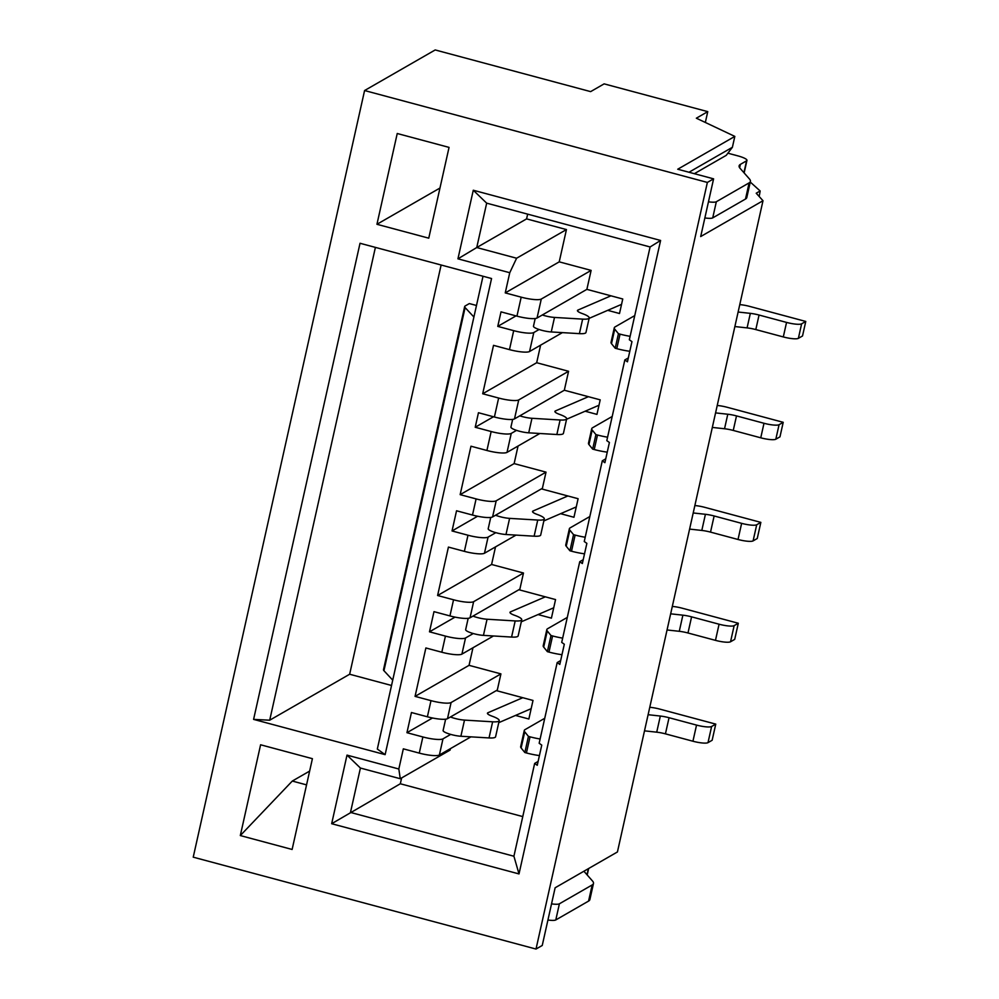 <?xml version="1.0" encoding="UTF-8"?>
<svg xmlns="http://www.w3.org/2000/svg" width="999" height="999" viewBox="0 0 999 999"><rect width="100%" height="100%" fill="white"/><g stroke="black" fill="none" stroke-linecap="round" stroke-linejoin="round"><path stroke-width="1.5" d="M516.021 315.884L497.764 326.386L501.011 311.863L516.945 316.134A16.871 3.309 12.6 0 0 537.05 318.019L542.332 314.972A11.389 2.235 12.6 0 0 545.029 315.784A11.389 2.235 12.6 0 0 554.507 317.432L582.642 319.118A16.871 3.309 12.6 0 0 589.21 317.969A16.871 3.309 12.6 0 0 582.192 313.536A11.389 2.235 -167.4 0 1 577.447 310.539A11.389 2.235 -167.4 0 1 577.959 310.065L610.951 295.816L622.752 298.988L619.505 313.511L607.704 310.339L621.54 304.37M497.764 326.386L513.698 330.657A16.871 3.309 12.6 0 0 533.803 332.542L539.085 329.495A11.389 2.235 12.6 0 0 541.783 330.307A11.389 2.235 12.6 0 0 551.261 331.955L579.395 333.641A16.871 3.309 12.6 0 0 585.963 332.492L589.21 317.969M493.469 416.758L475.212 427.26L478.459 412.724L494.405 417.008A16.871 3.309 12.6 0 0 514.497 418.893L519.792 415.846A11.389 2.235 12.6 0 0 522.489 416.645A11.389 2.235 12.6 0 0 531.967 418.294L560.102 419.992A16.871 3.309 12.6 0 0 566.67 418.843A16.871 3.309 12.6 0 0 559.64 414.41A11.389 2.235 -167.4 0 1 554.907 411.413A11.389 2.235 -167.4 0 1 555.419 410.926L588.399 396.69L600.199 399.85L596.952 414.385L585.152 411.213L599 405.244M475.212 427.26L491.158 431.531A16.871 3.309 12.6 0 0 511.251 433.416L516.545 430.369A11.389 2.235 12.6 0 0 519.243 431.181A11.389 2.235 12.6 0 0 528.721 432.829L556.855 434.515A16.871 3.309 12.6 0 0 563.424 433.366L566.67 418.843M535.189 318.519L533.478 326.211A11.389 2.235 12.6 0 0 539.085 329.495M628.309 357.954L624.837 359.94L627.447 361.813L631.955 341.633L629.345 339.772L650.099 246.965L660.601 240.459L473.276 190.235L457.942 258.828L509.752 272.715L516.608 258.229L476.748 247.54L457.942 258.828M515.496 715.434L528.858 719.005L533.004 700.449L496.303 690.609M560.589 513.686L573.95 517.27L578.109 498.713L541.396 488.873M538.049 614.56L551.411 618.144L555.556 599.575L518.856 589.735M559.228 261.85L505.244 292.894L521.191 297.165A16.871 3.309 12.6 0 0 541.283 299.051L591.121 270.404L559.228 261.85L566.445 229.57L526.585 218.893L527.647 214.148M591.121 270.404L586.875 289.36L610.951 295.816M540.609 345.154L536.675 362.724L482.692 393.768L498.638 398.039A16.871 3.309 12.6 0 0 518.731 399.925L568.568 371.278L536.675 362.724M568.568 371.278L564.323 390.234L588.399 396.69M518.056 446.029L514.135 463.598L546.016 472.14L542.407 488.286L492.582 516.933A16.871 3.309 -167.4 0 1 472.49 515.047L456.543 510.776L452.035 530.956L467.982 535.227L464.373 551.361L448.426 547.09L437.599 595.504L453.546 599.787L449.937 615.921L433.991 611.65L429.483 631.818L455.057 617.12M495.516 546.903L491.583 564.472L523.476 573.014L519.867 589.16L470.029 617.807A16.871 3.309 -167.4 0 1 449.937 615.921M472.964 647.764L469.043 665.334L500.924 673.888L497.315 690.022L447.49 718.681A16.871 3.309 -167.4 0 1 427.385 716.795L411.451 712.524L406.943 732.692L432.505 717.994M450.424 748.638L450.099 750.074L400.262 778.721L360.414 768.044L347.003 755.119L331.668 823.713L519.005 873.925L660.601 240.459M331.668 823.713L400.324 783.765L401.623 777.946M400.324 783.765L522.764 816.595M750.261 182.043L760.139 190.959A16.871 3.459 -75 0 1 759.178 196.204L759.128 196.428M385.127 754.645L491.558 278.534L360.027 243.269L253.596 719.392L385.127 754.645L377.322 749.05L483.017 276.248M312.412 758.678L260.602 744.779L240.309 835.564L292.12 849.462L312.412 758.678M376.948 224.288L397.24 133.504L449.051 147.39L428.758 238.174L376.948 224.288L439.96 188.049M536.013 949.05L707.367 182.43L364.585 90.534L435.189 49.95L590.634 91.621L604.133 83.866L707.754 111.638L696.34 118.207L734.827 136.401L677.734 169.231L713.598 178.846L700.699 236.551L762.999 200.724L617.432 851.96L555.132 887.774L542.245 945.466L536.013 949.05L193.232 857.167L364.585 90.534M505.244 292.894L509.752 272.715M400.262 778.721L398.826 769.005L347.003 755.119M398.826 769.005L403.334 748.838L419.268 753.109A16.871 3.309 -167.4 0 0 439.373 754.994L442.982 738.848A16.871 3.309 -167.4 0 1 422.877 736.962L406.943 732.692M447.49 718.681L451.098 702.534A16.871 3.309 -167.4 0 1 430.994 700.649L415.06 696.378L425.874 647.964L441.82 652.235A16.871 3.309 -167.4 0 0 461.913 654.12L465.522 637.986A16.871 3.309 -167.4 0 1 445.429 636.101L429.483 631.818M546.016 472.14L496.191 500.799A16.871 3.309 -167.4 0 1 476.098 498.913L460.152 494.642L470.979 446.216L486.913 450.487A16.871 3.309 12.6 0 0 507.017 452.385L539.86 433.491M482.692 393.768L493.518 345.342L509.465 349.625A16.871 3.309 12.6 0 0 529.557 351.511L562.4 332.617M441.121 265.01L349.65 674.238L391.533 685.476M512.649 419.393L510.926 427.085A11.389 2.235 12.6 0 0 516.545 430.369M360.414 768.044L350.487 812.424L513.911 856.23L534.652 763.423L537.25 765.296L541.758 745.117L539.16 743.256L557.192 662.562L559.802 664.422L564.31 644.243L561.713 642.382L579.745 561.688L582.342 563.548L586.863 543.381L584.253 541.508L602.297 460.814L604.894 462.674L609.402 442.507L606.805 440.634L624.837 359.94M514.135 463.598L460.152 494.642M707.367 182.43L713.598 178.846M349.65 674.238L269.705 720.204L375.399 247.39M309.64 771.091L292.295 781.056L240.309 835.564M734.827 136.401L732.392 147.29L688.985 172.253M707.754 111.638L705.344 122.465M269.705 720.204L253.596 719.392M473.276 190.235L486.675 203.159L650.099 246.965M526.585 218.893L476.748 247.54L486.675 203.159M513.911 856.23L519.005 873.925M523.476 573.014L473.638 601.673A16.871 3.309 -167.4 0 1 453.546 599.787M516.021 535.102L484.465 553.246A16.871 3.309 -167.4 0 1 464.373 551.361M495.816 532.667L488.074 537.112A16.871 3.309 -167.4 0 1 467.982 535.227M583.903 871.228L592.532 881.043A42.158 8.279 -167.4 0 1 593.481 883.466L589.872 899.6A42.158 8.279 -167.4 0 1 588.573 901.086L555.794 919.942A12.65 2.485 -167.4 0 1 547.927 920.017M392.732 680.144L383.941 670.716A16.871 3.309 12.6 0 1 383.504 669.692L464.672 306.556A16.871 3.309 -167.4 0 1 465.197 305.956L469.343 303.571L476.473 305.482M473.901 317.008L465.109 307.58A16.871 3.309 -167.4 0 1 464.672 306.556M292.295 781.056L306.556 784.877M728.808 153.446L737.724 155.832A12.65 2.485 -167.4 0 1 746.952 160.389A12.65 2.485 -167.4 0 1 746.565 160.827L740.396 164.373A42.158 8.279 -167.4 0 0 739.11 165.859A42.158 8.279 -167.4 0 0 740.047 168.282L749.462 178.983A42.158 8.279 -167.4 0 1 750.411 181.393L746.802 197.54A42.158 8.279 -167.4 0 1 745.504 199.026L712.724 217.882A12.65 2.485 -167.4 0 1 704.857 217.944M694.342 173.689L726.261 155.332L732.392 147.29M760.139 190.959L756.218 193.219L762.999 200.724M555.794 919.942L559.403 903.795A12.65 2.485 -167.4 0 1 551.535 903.87M559.403 903.795L592.182 884.952L588.573 901.086M593.481 883.466A42.158 8.279 -167.4 0 1 592.182 884.952M712.724 217.882L716.333 201.736A12.65 2.485 -167.4 0 1 708.466 201.81M716.333 201.736L749.113 182.879L745.504 199.026M750.411 181.393A42.158 8.279 -167.4 0 1 749.113 182.879M605.756 458.828L602.297 460.814M534.652 763.423L538.111 761.438M531.168 708.666L498.751 722.664M522.777 697.702L487.949 712.737A11.389 2.235 -167.4 0 0 487.437 713.224A11.389 2.235 -167.4 0 0 492.182 716.208A16.871 3.309 -167.4 0 1 499.2 720.641L495.591 736.787A16.871 3.309 -167.4 0 1 489.035 737.936L460.889 736.251A11.389 2.235 -167.4 0 1 449.026 733.89A11.389 2.235 -167.4 0 1 443.106 730.506L445.641 719.18M708.004 742.644L711.613 726.498L715.759 724.113L712.15 740.259L708.004 742.644A12.65 2.485 -167.4 0 1 692.931 741.233L665.434 733.853A12.65 2.485 12.6 0 0 656.718 732.18L644.505 730.843M539.423 755.569A21.079 4.133 -167.4 0 1 526.423 752.959L524.837 752.534L521.128 747.964A25.3 4.97 -167.4 0 1 520.666 746.64L524.275 730.494A25.3 4.97 -167.4 0 1 525.049 729.607L544.742 718.281M553.721 607.792L521.303 621.79M545.317 596.84L510.501 611.863A11.389 2.235 -167.4 0 0 509.989 612.35A11.389 2.235 -167.4 0 0 514.735 615.347A16.871 3.309 -167.4 0 1 521.753 619.78L518.144 635.913A16.871 3.309 -167.4 0 1 511.575 637.062L483.441 635.376A11.389 2.235 -167.4 0 1 471.578 633.029A11.389 2.235 -167.4 0 1 465.659 629.632L468.181 618.306M730.544 641.77L734.153 625.636L738.311 623.251L734.702 639.385L730.544 641.77A12.65 2.485 -167.4 0 1 715.471 640.359L687.986 632.991A12.65 2.485 12.6 0 0 679.27 631.306L667.045 629.969M561.975 654.695A21.079 4.133 -167.4 0 1 548.975 652.085L547.377 651.66L543.681 647.09A25.3 4.97 -167.4 0 1 543.206 645.766L546.815 629.632A25.3 4.97 -167.4 0 1 547.589 628.733L567.295 617.407M576.273 506.918L543.843 520.916M567.869 495.966L533.054 511.001A11.389 2.235 -167.4 0 0 532.542 511.476A11.389 2.235 -167.4 0 0 537.275 514.473A16.871 3.309 -167.4 0 1 544.293 518.906L540.696 535.039A16.871 3.309 -167.4 0 1 534.128 536.188L505.993 534.502A11.389 2.235 -167.4 0 1 494.13 532.155A11.389 2.235 -167.4 0 1 488.199 528.758L490.734 517.445M753.096 540.896L756.705 524.762L760.851 522.377L757.242 538.511L753.096 540.896A12.65 2.485 -167.4 0 1 738.024 539.485L710.526 532.117A12.65 2.485 12.6 0 0 701.81 530.444L689.597 529.095M584.515 553.821A21.079 4.133 -167.4 0 1 571.515 551.211L569.929 550.786L566.221 546.228A25.3 4.97 -167.4 0 1 565.759 544.892L569.368 528.758A25.3 4.97 -167.4 0 1 570.142 527.859L589.835 516.533M566.445 229.57L516.608 258.229M524.837 752.534L528.434 736.388L524.737 731.83A25.3 4.97 -167.4 0 1 524.275 730.494M540.109 738.998A21.079 4.133 -167.4 0 1 530.032 736.825L528.434 736.388M648.101 714.697L660.327 716.046A12.65 2.485 -167.4 0 1 669.043 717.719L696.54 725.087L692.931 741.233M711.613 726.498A12.65 2.485 -167.4 0 1 696.54 725.087M649.762 707.28L650.998 707.417A12.65 2.485 -167.4 0 1 659.715 709.09L715.759 724.113M460.889 736.251L464.498 720.104A11.389 2.235 -167.4 0 1 450.449 716.97M464.498 720.104L492.632 721.802L489.035 737.936M499.2 720.641A16.871 3.309 -167.4 0 1 492.632 721.802M547.377 651.66L550.986 635.526L547.277 630.956A25.3 4.97 -167.4 0 1 546.815 629.632M562.662 638.124A21.079 4.133 -167.4 0 1 552.584 635.951L550.986 635.526M670.654 613.823L682.879 615.172A12.65 2.485 -167.4 0 1 691.583 616.845L719.08 624.213L715.471 640.359M734.153 625.636A12.65 2.485 -167.4 0 1 719.08 624.213M672.315 606.405L673.551 606.543A12.65 2.485 -167.4 0 1 682.267 608.216L738.311 623.251M483.441 635.376L487.05 619.23A11.389 2.235 -167.4 0 1 473.002 616.108M487.05 619.23L515.184 620.928L511.575 637.062M521.753 619.78A16.871 3.309 -167.4 0 1 515.184 620.928M569.929 550.786L573.538 534.652L569.83 530.082A25.3 4.97 -167.4 0 1 569.368 528.758M585.202 537.25A21.079 4.133 -167.4 0 1 575.124 535.077L573.538 534.652M693.206 512.962L705.419 514.298A12.65 2.485 -167.4 0 1 714.135 515.971L741.633 523.351L738.024 539.485M756.705 524.762A12.65 2.485 -167.4 0 1 741.633 523.351M694.854 505.544L696.091 505.669A12.65 2.485 -167.4 0 1 704.807 507.355L760.851 522.377M505.993 534.502L509.602 518.369A11.389 2.235 -167.4 0 1 495.541 515.234M509.602 518.369L537.737 520.054L534.128 536.188M544.293 518.906A16.871 3.309 -167.4 0 1 537.737 520.054M557.192 662.562L560.664 660.564M579.745 561.688L583.204 559.69M470.929 736.85L439.373 754.994M442.982 738.848L450.711 734.402M477.597 516.246L452.035 530.956M451.098 702.534L500.924 673.888M415.06 696.378L469.043 665.334M491.583 564.472L437.599 595.504M493.469 635.976L461.913 654.12M465.522 637.986L473.264 633.528M519.792 415.846L564.323 390.234M715.571 412.899L727.784 414.235A12.65 2.485 -167.4 0 1 736.5 415.909L763.998 423.276A12.65 2.485 12.6 0 0 779.07 424.7L783.216 422.315L727.172 407.28A12.65 2.485 12.6 0 0 718.456 405.606L717.232 405.469M783.216 422.315L779.969 436.838L775.823 439.223A12.65 2.485 12.6 0 1 760.751 437.812L733.254 430.432A12.65 2.485 -167.4 0 0 724.537 428.758L712.324 427.422M612.2 416.471L592.507 427.797A25.3 4.97 12.6 0 0 591.733 428.696L588.486 443.219A25.3 4.97 12.6 0 0 588.948 444.543L592.657 449.113L594.243 449.538A21.079 4.133 12.6 0 0 607.255 452.147M591.733 428.696A25.3 4.97 12.6 0 0 592.195 430.02L595.904 434.59L592.657 449.113M595.904 434.59L597.489 435.015A21.079 4.133 12.6 0 0 607.579 437.187M566.57 419.243L585.152 411.213M542.332 314.972L586.875 289.36M738.111 312.025L750.336 313.361A12.65 2.485 -167.4 0 1 759.053 315.035L786.55 322.415A12.65 2.485 12.6 0 0 801.623 323.826L805.768 321.441L749.725 306.418A12.65 2.485 12.6 0 0 741.008 304.732L739.772 304.608M805.768 321.441L802.522 335.964L798.376 338.349A12.65 2.485 12.6 0 1 783.303 336.938L755.806 329.57A12.65 2.485 -167.4 0 0 747.09 327.897L734.864 326.548M634.752 315.597L615.059 326.923A25.3 4.97 12.6 0 0 614.285 327.822L611.038 342.345A25.3 4.97 12.6 0 0 611.5 343.668L615.197 348.239L616.795 348.663A21.079 4.133 12.6 0 0 629.795 351.273M614.285 327.822A25.3 4.97 12.6 0 0 614.747 329.146L618.443 333.716L615.197 348.239M618.443 333.716L620.042 334.141A21.079 4.133 12.6 0 0 630.119 336.313M589.123 318.369L607.704 310.339M554.507 317.432L551.261 331.955M531.967 418.294L528.721 432.829M521.191 297.165L516.945 316.134M422.877 736.962L419.268 753.109M430.994 700.649L427.385 716.795M445.429 636.101L441.82 652.235M476.098 498.913L472.49 515.047M491.158 431.531L486.913 450.487M498.638 398.039L494.405 417.008M513.698 330.657L509.465 349.625M533.803 332.542L529.557 351.511M511.251 433.416L507.017 452.385M470.029 617.807L473.638 601.673M484.465 553.246L488.074 537.112M492.582 516.933L496.191 500.799M465.109 307.58L383.941 670.716M588.336 868.68L586.987 874.737M740.396 164.373L739.635 167.757M746.565 160.827L743.918 172.677M521.128 747.964L524.737 731.83M530.032 736.825L526.423 752.959M660.327 716.046L656.718 732.18M669.043 717.719L665.434 733.853M487.949 712.737L487.699 713.873M543.681 647.09L547.277 630.956M552.584 635.951L548.975 652.085M682.879 615.172L679.27 631.306M691.583 616.845L687.986 632.991M510.501 611.863L510.252 613.011M566.221 546.228L569.83 530.082M575.124 535.077L571.515 551.211M705.419 514.298L701.81 530.444M714.135 515.971L710.526 532.117M533.054 511.001L532.792 512.137M518.731 399.925L514.497 418.893M779.07 424.7L775.823 439.223M763.998 423.276L760.751 437.812M736.5 415.909L733.254 430.432M727.784 414.235L724.537 428.758M592.195 430.02L588.948 444.543M597.489 435.015L594.243 449.538M560.102 419.992L556.855 434.515M555.419 410.926L555.157 412.075M541.283 299.051L537.05 318.019M801.623 323.826L798.376 338.349M786.55 322.415L783.303 336.938M759.053 315.035L755.806 329.57M750.336 313.361L747.09 327.897M614.747 329.146L611.5 343.668M620.042 334.141L616.795 348.663M582.642 319.118L579.395 333.641M577.959 310.065L577.709 311.201M588.673 868.493L587.212 874.999M746.952 160.389L744.143 172.939"/></g></svg>

